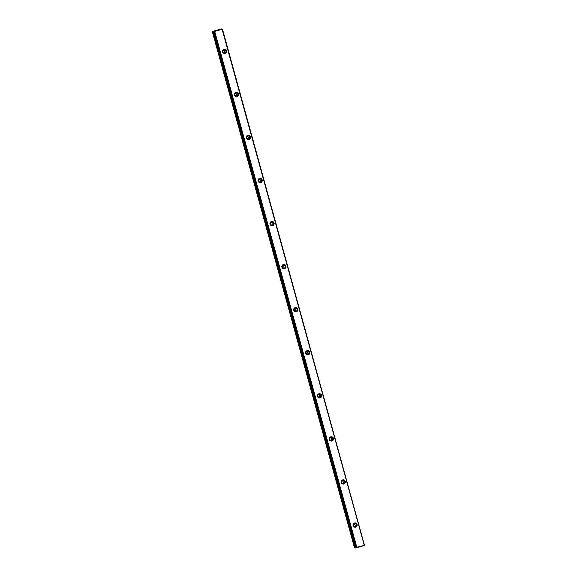 <?xml version="1.0" encoding="UTF-8"?>
<svg xmlns="http://www.w3.org/2000/svg" width="577" height="577" viewBox="0 0 577 577"><rect width="100%" height="100%" fill="white"/><g stroke="black" fill="none" stroke-linecap="round" stroke-linejoin="round"><path stroke-width="0.87" d="M217.702 29.997L215.445 30.603L217.702 29.997M214.471 30.906L221.9 28.85L212.747 31.324L215.113 30.696L213.641 31.627L355.735 547.508L356.24 547.385L214.139 31.504M364.224 545.178L222.123 29.297L214.702 31.353L356.795 547.234L364.469 545.366L356.831 547.732L355.735 547.508M213.339 31.18L212.913 31.8L355.006 547.681L356.218 547.869M355.699 548.006L354.761 547.991L355.006 547.681M222.123 29.297L222.491 29.196L364.469 545.366M212.913 31.8L212.408 31.923L354.509 547.804M355.656 527.111A2.142 2.099 -103.5 0 1 353.052 524.493A2.142 2.099 -103.5 0 1 356.557 523.527A2.142 2.099 -103.5 0 1 355.656 527.111M343.791 484.038A2.142 2.099 -103.5 0 1 341.187 481.427A2.142 2.099 -103.5 0 1 344.693 480.453A2.142 2.099 -103.5 0 1 343.791 484.038M331.934 440.972A2.142 2.099 -103.5 0 1 329.323 438.354A2.142 2.099 -103.5 0 1 332.828 437.388A2.142 2.099 -103.5 0 1 331.934 440.972M320.069 397.906A2.142 2.099 -103.5 0 1 317.458 395.288A2.142 2.099 -103.5 0 1 320.963 394.315A2.142 2.099 -103.5 0 1 320.069 397.906M308.205 354.833A2.142 2.099 -103.5 0 1 305.594 352.222A2.142 2.099 -103.5 0 1 309.106 351.249A2.142 2.099 -103.5 0 1 308.205 354.833M296.34 311.768A2.142 2.099 -103.5 0 1 293.736 309.149A2.142 2.099 -103.5 0 1 297.242 308.176A2.142 2.099 -103.5 0 1 296.34 311.768M284.475 268.694A2.142 2.099 -103.5 0 1 281.872 266.084A2.142 2.099 -103.5 0 1 285.377 265.11A2.142 2.099 -103.5 0 1 284.475 268.694M272.618 225.629A2.142 2.099 -103.5 0 1 270.007 223.01A2.142 2.099 -103.5 0 1 273.512 222.044A2.142 2.099 -103.5 0 1 272.618 225.629M260.754 182.556A2.142 2.099 -103.5 0 1 258.143 179.945A2.142 2.099 -103.5 0 1 261.648 178.971A2.142 2.099 -103.5 0 1 260.754 182.556M248.889 139.49A2.142 2.099 -103.5 0 1 246.278 136.872A2.142 2.099 -103.5 0 1 249.791 135.905A2.142 2.099 -103.5 0 1 248.889 139.49M237.024 96.424A2.142 2.099 -103.5 0 1 234.421 93.806A2.142 2.099 -103.5 0 1 237.926 92.832A2.142 2.099 -103.5 0 1 237.024 96.424M225.16 53.351A2.142 2.099 -103.5 0 1 222.556 50.733A2.142 2.099 -103.5 0 1 226.061 49.766A2.142 2.099 -103.5 0 1 225.16 53.351M213.641 31.627L213.879 31.05M356.24 547.385L356.795 547.234M212.408 31.923L212.747 31.324M224.165 52.795A1.522 1.486 76.5 0 0 223.523 50.134M224.871 52.781A1.522 1.486 -103.5 0 1 223.032 51.685A1.522 1.486 -103.5 0 1 224.114 49.838A1.522 1.486 -103.5 0 1 225.91 50.942A1.522 1.486 -103.5 0 1 224.871 52.781M236.022 95.861A1.522 1.486 76.5 0 0 235.387 93.207M247.886 138.934A1.522 1.486 76.5 0 0 247.244 136.273M259.751 182A1.522 1.486 76.5 0 0 259.109 179.339M271.616 225.073A1.522 1.486 76.5 0 0 270.974 222.412M283.48 268.139A1.522 1.486 76.5 0 0 282.838 265.478M295.337 311.212A1.522 1.486 76.5 0 0 294.703 308.551M307.202 354.278A1.522 1.486 76.5 0 0 306.567 351.617M319.067 397.344A1.522 1.486 76.5 0 0 318.425 394.69M330.931 440.417A1.522 1.486 76.5 0 0 330.289 437.755M342.796 483.483A1.522 1.486 76.5 0 0 342.154 480.829M354.66 526.556A1.522 1.486 76.5 0 0 354.018 523.894M236.736 95.847A1.522 1.486 -103.5 0 1 234.897 94.758A1.522 1.486 -103.5 0 1 235.979 92.904A1.522 1.486 -103.5 0 1 237.774 94.008A1.522 1.486 -103.5 0 1 236.736 95.847M248.6 138.913A1.522 1.486 -103.5 0 1 246.754 137.824A1.522 1.486 -103.5 0 1 247.843 135.977A1.522 1.486 -103.5 0 1 249.639 137.081A1.522 1.486 -103.5 0 1 248.6 138.913M260.465 181.986A1.522 1.486 -103.5 0 1 258.619 180.897A1.522 1.486 -103.5 0 1 259.708 179.043A1.522 1.486 -103.5 0 1 261.504 180.147A1.522 1.486 -103.5 0 1 260.465 181.986M272.33 225.052A1.522 1.486 -103.5 0 1 270.483 223.963A1.522 1.486 -103.5 0 1 271.565 222.116A1.522 1.486 -103.5 0 1 273.361 223.22A1.522 1.486 -103.5 0 1 272.33 225.052M284.187 268.125A1.522 1.486 -103.5 0 1 282.348 267.028A1.522 1.486 -103.5 0 1 283.43 265.182A1.522 1.486 -103.5 0 1 285.226 266.285A1.522 1.486 -103.5 0 1 284.187 268.125M296.051 311.191A1.522 1.486 -103.5 0 1 294.212 310.101A1.522 1.486 -103.5 0 1 295.294 308.248A1.522 1.486 -103.5 0 1 297.09 309.351A1.522 1.486 -103.5 0 1 296.051 311.191M307.916 354.264A1.522 1.486 -103.5 0 1 306.07 353.167A1.522 1.486 -103.5 0 1 307.159 351.321A1.522 1.486 -103.5 0 1 308.955 352.424A1.522 1.486 -103.5 0 1 307.916 354.264M319.781 397.329A1.522 1.486 -103.5 0 1 317.934 396.24A1.522 1.486 -103.5 0 1 319.023 394.387A1.522 1.486 -103.5 0 1 320.819 395.49A1.522 1.486 -103.5 0 1 319.781 397.329M331.645 440.402A1.522 1.486 -103.5 0 1 329.799 439.306A1.522 1.486 -103.5 0 1 330.881 437.46A1.522 1.486 -103.5 0 1 332.677 438.563A1.522 1.486 -103.5 0 1 331.645 440.402M343.503 483.468A1.522 1.486 -103.5 0 1 341.663 482.379A1.522 1.486 -103.5 0 1 342.745 480.526A1.522 1.486 -103.5 0 1 344.541 481.629A1.522 1.486 -103.5 0 1 343.503 483.468M355.367 526.534A1.522 1.486 -103.5 0 1 353.528 525.445A1.522 1.486 -103.5 0 1 354.61 523.599A1.522 1.486 -103.5 0 1 356.406 524.702A1.522 1.486 -103.5 0 1 355.367 526.534"/></g></svg>
